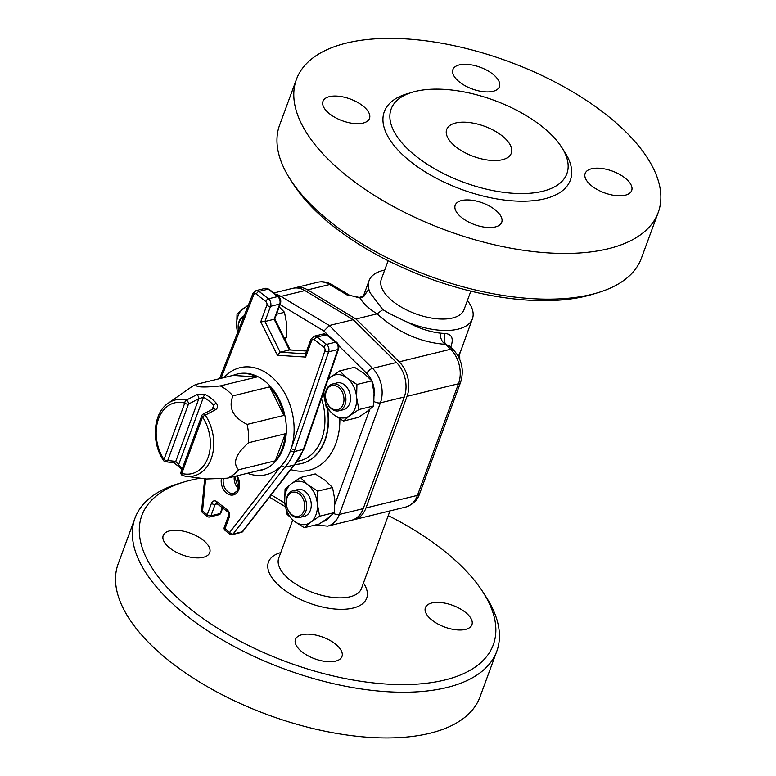 <?xml version="1.0" encoding="UTF-8"?>
<svg xmlns="http://www.w3.org/2000/svg" width="776" height="776" viewBox="0 0 776 776"><rect width="100%" height="100%" fill="white"/><g stroke="black" fill="none" stroke-linecap="round" stroke-linejoin="round"><path stroke-width="1.16" d="M321.439 398.631A49.567 36.016 76.3 0 1 321.691 439.109A49.567 36.016 76.3 0 1 299.798 460.798L297.353 461.4M220.84 513.023A2.755 1.29 -159.8 0 1 220.132 513.537A2.755 1.998 76.3 0 1 218.91 514.74A2.755 2.755 0 0 0 220.84 513.023L222.722 507.921M218.91 514.74L209.724 516.991A2.755 1.998 -103.7 0 0 210.936 515.788L215.146 504.361A2.755 1.998 76.3 0 1 216.358 503.149L227.281 511.5C228.192 511.627 228.581 513.091 228.454 515.894L224.254 527.321A2.755 2.755 0 0 0 225.137 530.435A2.755 1.387 -51.9 0 1 225.001 528.718A2.755 1.29 -159.8 0 1 224.254 527.321M225.137 530.435L229.832 534.121A2.755 1.387 -51.9 0 1 229.696 532.414L225.001 528.718L229.201 517.291A5.51 4.006 -103.7 0 0 227.145 509.783L216.863 501.703A5.51 4.006 -103.7 0 0 211.441 503.333L207.231 514.76A2.755 1.29 20.2 0 0 210.936 515.788L220.132 513.537L222.314 507.601M205.621 478.889L202.536 511.074A2.755 0.815 -174.5 0 1 201.634 510.365A2.755 2.755 0 0 0 202.672 512.79A2.755 1.387 128.1 0 1 202.536 511.074L207.231 514.76A2.755 1.387 128.1 0 0 207.367 516.476A2.755 2.755 0 0 0 209.724 516.991M241.375 532.385A2.755 1.998 -103.7 0 0 242.267 531.793L233.072 534.033A2.755 1.998 76.3 0 1 232.189 534.635L241.375 532.385A2.755 2.755 0 0 0 242.898 531.405A2.755 1.639 -142.2 0 1 242.267 531.793L293.959 465.047L284.773 467.298A57.822 42.011 -103.7 0 0 294.22 451.613A2.755 1.29 -159.8 0 1 290.505 450.584L291.233 448.48A55.077 40.012 -103.7 0 0 275.596 380.657A55.077 40.012 -103.7 0 0 224.031 377.582M233.072 534.033A2.755 1.639 -142.2 0 1 229.696 532.414L281.445 465.59L284.773 467.298L233.072 534.033M304.124 448.819A2.755 1.29 -159.8 0 1 304.124 448.848A2.755 1.29 -159.8 0 1 303.406 449.362A2.755 1.998 -103.7 0 0 303.426 449.314L294.23 451.554A2.755 1.998 76.3 0 1 294.22 451.613L303.406 449.362A57.822 42.011 76.3 0 1 293.959 465.047L294.599 464.649M306.617 350.965L289.72 349.889L280.175 352.178L264.946 321.497L270.533 306.307L279.729 304.056L274.132 319.256L264.946 321.497L260.755 321.798L277.371 355.262L280.175 352.178L305.579 353.788M290.156 349.918L274.772 318.946L274.132 319.256L289.37 349.928L306.598 351.024M294.521 464.737L304.124 448.848A2.755 2.755 0 0 0 304.144 448.79L338.54 349.035C339.257 346.377 338.608 344.117 336.59 342.274A2.755 1.387 128.1 0 0 335.727 342.148L326.531 344.399L317.103 336.988A5.51 4.006 -103.7 0 0 314.115 336.212L310.963 339.141L305.288 354.574L305.637 357.057L277.371 355.262M173.523 462.661A2.755 2.27 -83.8 0 0 173.591 462.661A2.755 2.27 -83.8 0 0 175.754 461.4L167.723 460.507A2.755 1.29 -159.8 0 1 164.008 459.479A2.755 0.834 146.6 0 0 163.552 460.546A2.755 2.755 0 0 0 165.54 461.769A2.755 2.27 -83.5 0 0 167.723 460.507L188.481 404.083L198.821 398.699A2.755 1.591 -117.4 0 0 196.667 394.79L186.259 400.154A2.755 1.756 105 0 0 184.766 403.064A2.755 1.29 20.2 0 0 188.481 404.083A2.755 1.581 -117.6 0 0 186.259 400.154A39.081 28.402 -103.7 0 0 168.198 403.229L190.896 387.302A49.567 36.016 76.3 0 1 196.173 384.392L232.936 375.409A49.567 36.016 76.3 0 1 236.748 374.158A49.567 36.016 76.3 0 1 257.069 376.942L220.316 385.924A49.567 36.016 76.3 0 1 232.946 395.847L269.699 386.865A49.567 36.016 76.3 0 1 283.89 415.432L247.127 424.414A49.567 36.016 76.3 0 1 248.533 442.747L285.287 433.755A49.567 36.016 76.3 0 1 275.334 460.798L238.581 469.781A49.567 36.016 76.3 0 1 227.349 478.191L264.102 469.208A49.567 36.016 76.3 0 1 260.29 470.46A49.567 36.016 76.3 0 1 256.322 471.11M227.349 478.191L206.484 479.005L186.046 476.28A39.081 28.402 -103.7 0 1 183.049 475.678A2.755 1.756 -75 0 1 182.903 475.649A2.755 1.756 -75 0 1 181.778 473.438A2.755 1.29 -159.8 0 1 181.031 472.041A2.755 2.755 0 0 0 182.903 475.649L186.046 476.28A39.081 28.402 -103.7 0 0 211.78 457.064A39.081 28.402 -103.7 0 0 205.32 415.131A2.755 1.581 -117.6 0 0 203.099 414.132A2.755 2.755 0 0 0 201.789 415.626A2.755 1.29 20.2 0 0 202.536 417.022A2.755 0.834 -33.4 0 1 205.32 415.131L215.621 409.67C217.949 408.021 218.153 405.838 216.223 403.122A44.057 32.01 -103.7 0 0 205.271 394.518A2.755 1.6 117.2 0 0 203.419 397.293A41.39 30.07 76.3 0 1 213.71 405.373A2.755 1.125 -42.1 0 1 216.223 403.122M215.621 409.67A2.755 1.591 -117.4 0 0 213.448 408.748A2.755 1.591 -117.4 0 0 213.41 408.768M212.236 409.379L213.71 405.373L213.448 408.748L203.099 414.132M182.331 468.51A41.39 30.07 76.3 0 1 178.567 464.843A2.755 1.125 137.9 0 0 178.364 466.24L173.591 462.661L165.54 461.769M178.567 464.843L175.754 461.4L198.821 398.699L203.419 397.293L178.567 464.843M205.271 394.518L196.667 394.79M248.533 442.747C235.681 454.086 232.364 463.097 238.581 469.781M232.946 395.847C228.134 407.701 232.868 417.226 247.127 424.414M196.173 384.392C194.689 387.234 202.73 387.748 220.316 385.924M257.069 376.942L232.936 375.409M275.334 460.798L285.287 433.755M283.89 415.432L269.699 386.865M247.903 306.307A22.029 16.005 -103.7 0 0 243.392 308.421A22.029 16.005 -103.7 0 0 236.67 326.706A22.029 16.005 -103.7 0 0 237.669 332.429M237.495 332.894L236.67 326.706L237.029 313.853L248.465 304.871M284.714 338.966L286.412 337.366L286.771 324.504L284.501 312.291L279.214 306.879M284.191 337.909L286.412 337.366M276.498 314.251L284.501 312.291M291.436 483.632A22.029 16.005 -103.7 0 0 284.705 501.917A22.029 16.005 -103.7 0 0 294.298 521.23A22.029 16.005 -103.7 0 0 310.623 522.267A22.029 16.005 -103.7 0 0 317.345 503.983A22.029 16.005 -103.7 0 0 307.752 484.67A22.029 16.005 -103.7 0 0 291.436 483.632L300.428 477.56L307.752 484.67L317.704 491.13L317.345 503.983L319.615 516.195L310.623 522.267L304.25 527.699L294.298 521.23L286.975 514.129L284.705 501.917L285.064 489.064L291.436 483.632M299.701 517.447L304.299 516.321A13.764 10.001 -103.7 0 0 310.74 500.578A13.764 10.001 -103.7 0 0 297.761 489.578L293.163 490.704A13.764 10.001 -103.7 0 0 286.189 501.403A13.764 10.001 -103.7 0 0 292.222 515.497A13.764 10.001 -103.7 0 0 299.701 517.447A13.764 10.001 -103.7 0 0 306.151 501.703A13.764 10.001 -103.7 0 0 293.163 490.704M304.25 527.699L319.082 524.072L328.083 517.999L334.446 512.577L334.805 499.715L332.535 487.503L325.212 480.402L315.26 473.932L300.428 477.56M319.615 516.195L334.446 512.577M317.704 491.13L332.535 487.503M323.912 391.453A22.029 16.005 -103.7 0 0 323.951 395.256A22.029 16.005 -103.7 0 0 333.544 414.578A22.029 16.005 -103.7 0 0 349.86 415.616A22.029 16.005 -103.7 0 0 356.591 397.331A22.029 16.005 -103.7 0 0 346.998 378.009A22.029 16.005 -103.7 0 0 330.673 376.971A22.029 16.005 -103.7 0 0 327.986 379.639M338.937 410.795L343.535 409.67A13.764 10.001 -103.7 0 0 349.986 393.917A13.764 10.001 -103.7 0 0 336.997 382.917L332.4 384.042A13.764 10.001 -103.7 0 0 325.435 394.751A13.764 10.001 -103.7 0 0 331.468 408.845A13.764 10.001 -103.7 0 0 338.937 410.795A13.764 10.001 -103.7 0 0 345.388 395.042A13.764 10.001 -103.7 0 0 332.4 384.042M328.248 378.872L339.665 370.909L346.998 378.009L356.941 384.479L356.591 397.331L358.861 409.544L349.86 415.616L343.496 421.038L333.544 414.578L326.211 407.468L323.786 391.802M343.496 421.038L358.328 417.42L367.32 411.348L373.692 405.916L374.051 393.063L371.782 380.851L364.458 373.741L354.506 367.281L339.665 370.909M358.861 409.544L373.692 405.916M356.941 384.479L371.782 380.851M315.764 524.886L327.53 526.157L351.421 520.318A26.714 19.41 -103.7 0 0 363.216 508.62L404.286 397.011A26.714 19.41 -103.7 0 0 396.449 362.499L353.187 319.663L304.881 290.573A26.714 19.41 -103.7 0 0 292.649 288.362L273.812 292.969M323.088 393.83A52.671 38.267 76.3 0 1 324.038 396.361M327.21 408.622A52.671 38.267 76.3 0 1 299.381 464.009A52.671 38.267 76.3 0 1 294.851 464.387M280.058 304.59L323.931 331.003L329.296 325.503L280.98 296.413A5.51 3.065 121.1 0 0 279.224 297.324M353.187 319.663L329.296 325.503L372.558 368.338A5.51 2.444 134.7 0 0 366.757 373.411A21.204 15.404 76.3 0 1 374.187 395.663M244.197 315.784A13.764 10.001 -103.7 0 0 238.484 330.363M238.523 330.266A12.387 9.002 76.3 0 1 243.577 317.365M330.974 407.924A12.387 9.002 76.3 0 1 329.354 386.778A12.387 9.002 76.3 0 1 343.933 398.224A12.387 9.002 76.3 0 1 330.974 407.924M291.727 514.585A12.387 9.002 76.3 0 1 290.117 493.429A12.387 9.002 76.3 0 1 304.696 504.885A12.387 9.002 76.3 0 1 291.727 514.585M290.466 179.683L293.648 184.591A187.249 87.416 20.2 0 0 586.006 296.083A187.249 87.416 20.2 0 0 592.146 294.414L597.753 292.736A192.758 89.987 -159.8 0 1 591.428 294.453A192.758 89.987 -159.8 0 1 290.466 179.683A192.758 89.987 -159.8 0 1 279.612 125.072L296.432 79.365A192.758 89.987 -159.8 0 1 420.99 40.236A192.758 89.987 -159.8 0 1 605.978 114.479A192.758 89.987 -159.8 0 1 658.232 212.478A192.758 89.987 -159.8 0 1 446.258 230.375A192.758 89.987 -159.8 0 1 296.432 79.365M658.232 212.478L641.413 258.185A192.758 89.987 -159.8 0 1 597.753 292.736M388.145 260.717L381.326 279.253A44.057 20.564 20.2 0 0 415.577 313.776A44.057 20.564 20.2 0 0 464.019 309.682L470.848 291.145M541.502 126.081A93.624 43.708 20.2 0 0 451.642 90.016A93.624 43.708 20.2 0 0 391.143 109.018A93.624 43.708 20.2 0 0 463.922 182.37A93.624 43.708 20.2 0 0 566.878 173.679A93.624 43.708 20.2 0 0 541.502 126.081M495.01 209.695A24.784 11.572 -159.8 0 1 501.732 222.295A24.784 11.572 -159.8 0 1 474.475 224.594A24.784 11.572 -159.8 0 1 455.211 205.174A24.784 11.572 -159.8 0 1 471.226 200.15A24.784 11.572 -159.8 0 1 495.01 209.695M363.061 123.083A24.784 11.572 -159.8 0 1 335.475 117.671A24.784 11.572 -159.8 0 1 322.971 101.307A24.784 11.572 -159.8 0 1 350.228 99.008A24.784 11.572 -159.8 0 1 369.492 118.427A24.784 11.572 -159.8 0 1 363.061 123.083M459.644 82.149A24.784 11.572 -159.8 0 1 452.932 69.549A24.784 11.572 -159.8 0 1 480.179 67.25A24.784 11.572 -159.8 0 1 499.443 86.66A24.784 11.572 -159.8 0 1 483.429 91.694A24.784 11.572 -159.8 0 1 459.644 82.149M591.603 168.751A24.784 11.572 -159.8 0 1 619.19 174.173A24.784 11.572 -159.8 0 1 631.693 190.537A24.784 11.572 -159.8 0 1 604.436 192.836A24.784 11.572 -159.8 0 1 585.172 173.417A24.784 11.572 -159.8 0 1 591.603 168.751M501.985 135.732A34.416 16.073 -159.8 0 1 511.316 153.231A34.416 16.073 -159.8 0 1 473.467 156.432A34.416 16.073 -159.8 0 1 446.704 129.466A34.416 16.073 -159.8 0 1 468.946 122.482A34.416 16.073 -159.8 0 1 501.985 135.732M388.252 515.623A187.249 87.416 -159.8 0 1 482.75 591.748A187.249 87.416 -159.8 0 1 444.735 680.028A187.249 87.416 -159.8 0 1 195.843 613.195A187.249 87.416 -159.8 0 1 184.251 481.925A187.249 87.416 -159.8 0 1 200.421 478.2M431.834 602.981A24.784 11.572 -159.8 0 1 459.431 608.394A24.784 11.572 -159.8 0 1 471.924 624.758A24.784 11.572 -159.8 0 1 444.677 627.057A24.784 11.572 -159.8 0 1 425.413 607.637A24.784 11.572 -159.8 0 1 431.834 602.981M203.302 557.313A24.784 11.572 -159.8 0 1 175.706 551.891A24.784 11.572 -159.8 0 1 163.212 535.527A24.784 11.572 -159.8 0 1 190.459 533.228A24.784 11.572 -159.8 0 1 209.724 552.648A24.784 11.572 -159.8 0 1 203.302 557.313M335.251 643.915A24.784 11.572 -159.8 0 1 341.964 656.515A24.784 11.572 -159.8 0 1 314.716 658.814A24.784 11.572 -159.8 0 1 295.452 639.405A24.784 11.572 -159.8 0 1 311.467 634.37A24.784 11.572 -159.8 0 1 335.251 643.915M184.251 481.925L178.645 483.603A192.758 89.987 20.2 0 0 134.985 518.155A192.758 89.987 20.2 0 0 232.208 645.428A192.758 89.987 20.2 0 0 446.801 687.536A192.758 89.987 20.2 0 0 496.785 651.268A192.758 89.987 20.2 0 0 485.931 596.666L482.75 591.748M134.985 518.155L118.165 563.861A192.758 89.987 20.2 0 0 268.001 714.871A192.758 89.987 20.2 0 0 479.966 696.984L496.785 651.268M467.404 300.487A55.077 25.715 -159.8 0 1 472.419 318.761A55.077 25.715 -159.8 0 1 407.022 321.972C396.206 317.054 388.136 312.932 382.81 309.614L370.365 293.183A55.077 25.715 -159.8 0 1 369.046 280.728A55.077 25.715 -159.8 0 1 384.712 270.058M370.365 293.183L368.493 289.69L365.806 293.289M349.462 295.21L360.064 298.013L363.789 296.568L366.369 292.591M382.81 309.614L377.087 313.824C397.651 332.37 420.534 342.555 445.744 344.369A8.264 4.714 91.6 0 1 445.114 333.496L440.205 333.127C429.274 331.798 418.215 328.083 407.022 321.972M450.769 347.144L451.031 346.416C453.766 338.365 451.787 334.058 445.114 333.496M459.916 352.75L458.344 356.426M294.046 288.1A26.714 19.41 76.3 0 1 295.404 287.692A26.714 19.41 76.3 0 1 307.635 289.894L355.951 318.994L399.204 361.82A26.714 19.41 76.3 0 1 407.041 396.342L365.971 507.95A26.714 19.41 76.3 0 1 354.176 519.648A26.714 19.41 76.3 0 1 352.779 519.91M363.789 296.568A5.51 2.415 -125.3 0 0 362.188 296.587A5.51 2.415 -125.3 0 0 362.179 296.597A5.51 2.415 -125.3 0 0 362.149 296.616M459.344 358.425L459.712 353.914L459.79 359.443M451.031 346.416A8.264 3.861 20.2 0 0 450.274 346.649M440.205 333.127C440.322 338.714 442.175 342.468 445.744 344.369L449.925 346.319M355.951 318.994L377.087 313.824C368.755 308.654 363.081 303.387 360.064 298.013A5.51 1.988 -85.9 0 0 359.249 297.412A5.51 1.988 -85.9 0 0 359.181 297.412M349.413 295.181L347.153 295.016L329.684 284.511A8.264 4.607 -58.9 0 1 332.128 284.773L349.413 295.181M229.201 517.291A2.755 1.29 -159.8 0 1 228.454 515.894M227.145 509.783A2.755 1.387 128.1 0 0 227.281 511.5M216.863 501.703A2.755 1.387 128.1 0 0 216.999 503.42M211.441 503.333A2.755 1.29 20.2 0 0 215.146 504.361L217.464 503.789M247.428 473.282A55.077 40.012 -103.7 0 0 281.445 465.59A55.077 40.012 -103.7 0 0 290.505 450.584A2.755 1.251 -161 0 0 294.23 451.554L328.626 351.809L337.822 349.559L303.426 449.314A2.755 1.251 -161 0 0 304.144 448.79M221.364 478.734A12.387 9.002 -103.7 0 0 232.994 495.001A12.387 9.002 -103.7 0 0 237.058 475.814M338.54 349.035A2.755 1.251 -161 0 1 337.822 349.559A5.51 4.006 76.3 0 0 335.727 342.148L326.289 334.747A2.755 1.387 128.1 0 1 327.152 334.863L323.301 333.961A5.51 4.006 76.3 0 1 326.289 334.747L317.103 336.988A2.755 1.387 128.1 0 0 314.425 339.723L323.854 347.134A2.755 1.998 76.3 0 1 324.901 350.839L291.233 448.48A2.755 1.251 -161 0 0 294.958 449.45M274.762 318.975L280.437 303.542A2.755 1.29 -159.8 0 1 279.729 304.056A5.51 4.006 76.3 0 0 277.662 296.548L268.477 298.799L259.048 291.388L268.234 289.138L277.662 296.548A2.755 1.387 128.1 0 1 278.526 296.675L269.097 289.264A2.755 1.387 128.1 0 0 268.234 289.138A5.51 4.006 76.3 0 0 265.246 288.362L256.051 290.612L252.947 293.435A2.755 1.319 21.4 0 0 253.674 294.89A2.755 1.998 76.3 0 1 256.361 294.123L265.799 301.534A2.755 1.998 76.3 0 1 266.828 305.288A2.755 1.29 -159.8 0 0 270.533 306.307A5.51 4.006 -103.7 0 0 268.477 298.799A2.755 1.387 128.1 0 0 265.799 301.534M324.901 350.839A2.755 1.251 -161 0 0 328.626 351.809A5.51 4.006 -103.7 0 0 326.531 344.399A2.755 1.387 128.1 0 0 323.854 347.134M256.361 294.123A2.755 1.387 128.1 0 1 259.048 291.388A5.51 4.006 -103.7 0 0 256.051 290.612M260.755 321.798L266.828 305.288M220.985 378.329L253.674 294.89M236.748 374.158L237.669 373.935A49.567 36.016 76.3 0 1 264.577 380.948A49.567 36.016 76.3 0 1 286.305 431.689A49.567 36.016 76.3 0 1 261.202 470.227L260.29 470.46M310.963 339.141A2.755 1.29 20.2 0 0 311.709 340.538A2.755 1.998 76.3 0 1 314.425 339.723M311.709 340.538L305.637 357.057M234.284 476.493A11.019 8.002 -103.7 0 0 238.494 488.696M236.554 475.94L237.592 477.686L238.979 486.843L237.631 490.51L233.945 493.361A11.019 8.002 76.3 0 1 225.787 489.501A11.019 8.002 76.3 0 1 223.362 478.569M164.008 459.479A36.414 26.462 76.3 0 1 158.537 418.827A36.414 26.462 76.3 0 1 184.766 403.064L164.008 459.479M181.778 473.438L202.536 417.022A36.414 26.462 76.3 0 1 208.007 457.675A36.414 26.462 76.3 0 1 181.778 473.438M284.802 503.071L271.193 494.875M329.519 516.894A21.204 15.404 76.3 0 1 322.923 521.608M369.812 409.389L334.97 504.109M323.931 331.003L330.401 337.415M338.666 345.592L366.757 373.411M290.757 469.616A60.945 44.28 -103.7 0 0 339.839 418.914M323.243 393.384A52.69 38.286 76.3 0 1 323.941 395.168M327.598 409.059A52.69 38.286 76.3 0 1 299.672 463.961A52.69 38.286 76.3 0 1 299.526 463.99M327.53 526.157A26.714 19.41 -103.7 0 0 339.325 514.459L380.395 402.851A5.51 2.571 -159.8 0 1 374.08 401.551M404.286 397.011L380.395 402.851A26.714 19.41 -103.7 0 0 372.558 368.338L396.449 362.499M363.216 508.62L339.325 514.459A5.51 2.571 -159.8 0 1 333.544 513.44M304.881 290.573L280.98 296.413A26.714 19.41 -103.7 0 0 275.286 294.123M409.66 93.12A99.134 46.279 20.2 0 0 403.733 155.782A99.134 46.279 20.2 0 0 526.991 201.129A99.134 46.279 20.2 0 0 563.075 149.564M280.767 552.57A52.322 24.425 20.2 0 0 282.648 588.674A52.322 24.425 20.2 0 0 345.562 609.189A52.322 24.425 20.2 0 0 363.469 582.989M389.988 510.889L361.441 588.499A44.057 20.564 -159.8 0 1 332.972 597.442A44.057 20.564 -159.8 0 1 290.68 580.477A44.057 20.564 -159.8 0 1 278.739 558.07L292.756 519.978M449.323 345.805L453.291 349.646C461.817 359.172 464.271 370.026 460.643 382.209L419.583 493.817A8.264 3.861 -159.8 0 1 417.44 495.369A26.714 19.41 76.3 0 1 405.635 507.067L354.176 519.648M460.643 382.209A8.264 3.861 -159.8 0 1 458.5 383.761L417.44 495.369L365.971 507.95M307.635 289.894L329.684 284.511A26.714 19.41 76.3 0 0 317.462 282.299L295.404 287.692M445.744 344.369L450.662 349.248A26.714 19.41 76.3 0 1 458.5 383.761L407.041 396.342M453.291 349.646A8.264 3.667 134.7 0 0 450.662 349.248L399.204 361.82M202.672 512.79L207.367 516.476M204.67 478.763L201.634 510.365M229.832 534.121A2.755 2.755 0 0 0 232.189 534.635M294.57 464.688L242.898 531.405M336.59 342.274L327.152 334.863M280.437 303.542C281.222 300.845 280.582 298.556 278.526 296.675M269.097 289.264L265.246 288.362M323.301 333.961L314.115 336.212M252.947 293.435L219.559 378.678M234.614 476.415L238.581 488.434M163.552 460.546C151 442.417 152.988 413.162 168.198 403.229M178.364 466.24L181.885 469.722M201.789 415.626L181.031 472.041M269.437 497.135L285.277 506.68M369.046 280.728L363.624 295.472M472.419 318.761L459.712 353.914M350.219 295.54L359.249 297.412L362.179 296.597L366.379 292.571M419.583 493.817C417.546 500.171 412.9 504.594 405.635 507.067M332.128 284.773C327.472 281.989 322.583 281.164 317.462 282.299"/></g></svg>
